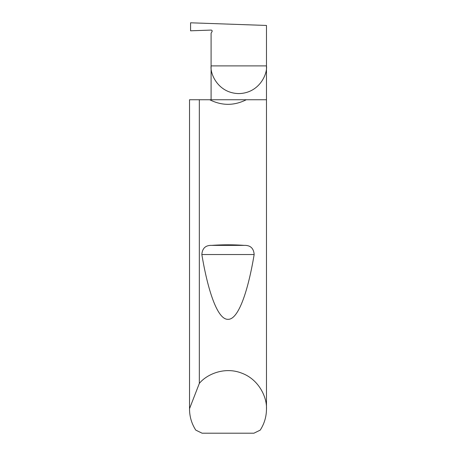 <?xml version="1.0" encoding="UTF-8"?>
<svg xmlns="http://www.w3.org/2000/svg" width="456" height="456" viewBox="0 0 456 456"><rect width="100%" height="100%" fill="white"/><g stroke="black" fill="none" stroke-linecap="round" stroke-linejoin="round"><path stroke-width="0.68" d="M212.108 30.803L212.017 31.624A1.026 1.026 0 0 0 211.094 30.085L190.574 30.803L190.574 22.8L266.475 25.45L266.475 65.892C267.586 73.992 259.282 93.206 238.784 93.583C218.287 93.206 209.977 73.992 211.094 65.892L211.094 99.75M212.017 31.624L211.094 33.225L211.094 65.892L266.475 65.892L266.475 409.089C266.424 416.704 264.337 423.715 260.216 430.122L253.918 433.2L202.082 433.2L195.784 430.122C191.662 423.715 189.576 416.704 189.525 409.089L189.525 99.75L189.525 408.679L199.329 383.428C206.585 374.387 224.54 366.339 241.737 373.15C259.088 379.546 267.102 397.518 266.475 409.089M211.732 245.379C222.579 244.621 233.421 244.621 244.268 245.379C250.401 245.203 253.696 248.258 254.157 254.533C247.859 292.279 238.14 319.816 228 319.314C217.86 319.816 208.141 292.279 201.843 254.533C202.31 248.252 205.605 245.197 211.732 245.379L244.268 245.379M246.274 99.75C234.093 105.849 221.907 105.849 209.726 99.75L266.475 99.75M199.329 383.428L199.329 99.75L209.726 99.75M189.525 409.089L189.525 408.679M199.329 99.75L189.525 99.75M201.843 254.533L254.157 254.533"/></g></svg>
